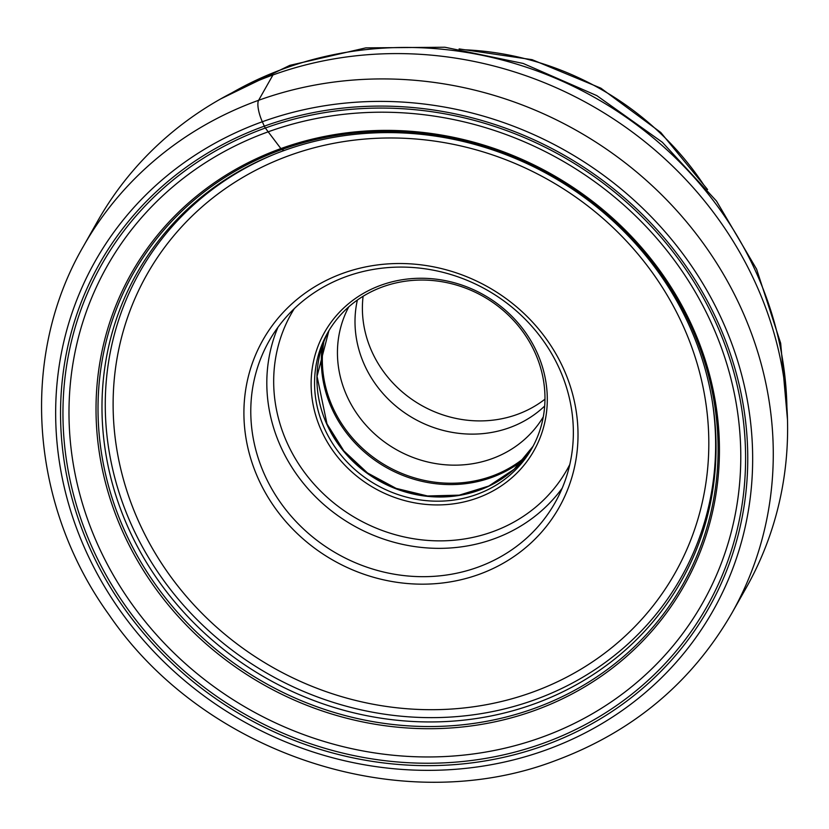 <?xml version="1.0" encoding="UTF-8"?>
<svg xmlns="http://www.w3.org/2000/svg" width="829" height="829" viewBox="0 0 829 829"><rect width="100%" height="100%" fill="white"/><g stroke="black" fill="none" stroke-linecap="round" stroke-linejoin="round"><path stroke-width="1.24" d="M272.959 74.952A372.522 343.911 29.5 0 1 688.402 182.328A372.522 343.911 29.5 0 1 746.027 588.124L731.696 613.45A372.522 343.911 -150.5 0 0 674.07 207.664A372.522 343.911 -150.5 0 0 258.617 100.288L272.959 74.952A372.522 343.911 29.5 0 0 97.615 221.177L83.283 246.514C19.14 356.957 29.854 505.462 109.21 615.035C204.67 754.753 401.723 819.27 555.295 760.659C632.651 731.924 691.448 682.858 731.696 613.45M284.067 150.536A312.688 288.668 29.5 0 1 635.874 244.078A312.688 288.668 29.5 0 1 676.806 588.673A312.688 288.668 29.5 0 1 533.969 704.018A312.688 288.668 -150.5 0 1 188.401 617.253A312.688 288.668 -150.5 0 1 132.785 280.803A312.688 288.668 -150.5 0 1 284.067 150.536L281.881 149.521A5.067 1.523 -109.8 0 1 280.876 148.588L268.181 131.821A342.087 315.818 29.5 0 1 711.707 323.828A342.087 315.818 29.5 0 1 541.586 737.344A342.087 315.818 -150.5 0 1 98.06 545.337A342.087 315.818 -150.5 0 1 268.181 131.821L265.363 128.008A4.622 1.389 -109.8 0 1 264.316 126.163L262.327 121.749A17.596 5.295 -109.8 0 1 258.617 100.288A372.522 343.911 -150.5 0 0 83.283 246.514M363.102 296.264A111.956 103.366 -150.5 0 0 371.91 351.651A111.956 103.366 -150.5 0 0 517.068 414.49A111.956 103.366 -150.5 0 0 544.964 399.184M357.372 300.046A111.76 103.169 -150.5 0 0 364.501 364.998A111.76 103.169 -150.5 0 0 544.674 406.044M543.285 416.863A111.76 103.169 29.5 0 1 442.541 464.52A111.76 103.169 29.5 0 1 346.936 396.034A111.76 103.169 29.5 0 1 348.812 306.813M324.533 428.603A117.324 108.319 29.5 0 1 327.652 332.833A117.324 108.319 29.5 0 1 433.349 280.596A117.324 108.319 29.5 0 1 535.006 352.636A117.324 108.319 29.5 0 1 531.876 448.406A117.324 108.319 29.5 0 1 426.179 500.643A117.324 108.319 29.5 0 1 324.533 428.603M537.078 352.667A120.257 111.024 29.5 0 1 477.266 498.032A120.257 111.024 29.5 0 1 321.341 430.531A120.257 111.024 29.5 0 1 381.153 285.155A120.257 111.024 29.5 0 1 537.078 352.667M559.399 368.698A164.256 151.645 29.5 0 1 555.026 502.778A164.256 151.645 29.5 0 1 407.049 575.917A164.256 151.645 29.5 0 1 264.741 475.058A164.256 151.645 29.5 0 1 269.114 340.978A164.256 151.645 29.5 0 1 417.101 267.85A164.256 151.645 29.5 0 1 559.399 368.698M258.368 478.924A170.132 157.064 29.5 0 1 342.978 273.269A170.132 157.064 29.5 0 1 563.554 368.76A170.132 157.064 29.5 0 1 478.944 574.414A170.132 157.064 29.5 0 1 258.368 478.924M545.99 749.996A354.916 327.662 -150.5 0 0 722.494 320.968A354.916 327.662 -150.5 0 0 262.327 121.749A354.916 327.662 -150.5 0 0 85.822 550.777A354.916 327.662 -150.5 0 0 545.99 749.996M543.99 745.582A349.931 323.061 29.5 0 1 90.288 549.161A349.931 323.061 29.5 0 1 264.316 126.163A349.931 323.061 29.5 0 1 718.018 322.574A349.931 323.061 29.5 0 1 543.99 745.582M281.881 149.521A315.745 291.497 29.5 0 1 691.262 326.75A315.745 291.497 29.5 0 1 534.239 708.432A315.745 291.497 29.5 0 1 124.858 531.202A315.745 291.497 29.5 0 1 281.881 149.521M534.591 710.505A317.445 293.072 -150.5 0 0 692.453 326.771A317.445 293.072 -150.5 0 0 280.876 148.588A317.445 293.072 -150.5 0 0 123.003 532.322A317.445 293.072 -150.5 0 0 534.591 710.505M265.363 128.008A347.61 320.916 29.5 0 1 716.049 323.123A347.61 320.916 29.5 0 1 543.182 743.312A347.61 320.916 29.5 0 1 92.496 548.197A347.61 320.916 29.5 0 1 265.363 128.008M231.923 92.838A363.351 335.455 29.5 0 1 756.089 272.244A363.351 335.455 29.5 0 1 786.908 406.915M465.297 49.823A283.85 262.047 29.5 0 1 703.624 184.701M526.197 456.282A122.651 113.231 29.5 0 1 332.75 407.371A122.651 113.231 29.5 0 1 323.818 341.755M322.284 346.025A123.2 113.739 -150.5 0 0 331.787 408.376A123.2 113.739 -150.5 0 0 523.337 459.794M490.519 485.359A117.873 108.827 29.5 0 1 327.009 424.075M326.895 424.417A117.324 108.319 -150.5 0 0 427.267 496.322A117.324 108.319 -150.5 0 0 533.037 446.292L514.063 469.307L488.83 486.022L459.235 495.151L427.515 495.97L396.138 488.385L367.506 472.965L343.848 450.893L326.989 423.899L317.051 376.325L328.864 330.75A117.324 108.319 -150.5 0 0 326.895 424.417M294.316 308.606A158.391 146.236 -150.5 0 0 287.124 442.841A158.391 146.236 -150.5 0 0 427.422 540.394A158.391 146.236 -150.5 0 0 569.803 464.509M277.953 327.289A164.256 151.645 -150.5 0 0 280.772 446.738A164.256 151.645 -150.5 0 0 414.417 546.539A164.256 151.645 -150.5 0 0 562.217 488.157M138.899 522.042A303.331 280.036 -150.5 0 0 532.177 692.308A303.331 280.036 -150.5 0 0 683.034 325.631A303.331 280.036 -150.5 0 0 289.746 155.375A303.331 280.036 -150.5 0 0 138.899 522.042M276.088 153.541A310.802 286.938 -150.5 0 0 131.687 525.358A310.802 286.938 -150.5 0 0 496.426 710.764A310.802 286.938 -150.5 0 0 712.121 400.303M220.638 98.931L289.829 65.356L365.827 47.875L444.893 47.243L523.151 63.439L596.818 95.625L662.319 142.246L716.463 201.022L756.597 269.156L780.669 343.227L787.488 419.723M459.1 48.921L532.114 59.678L600.901 88.185L660.775 132.485L707.583 189.54"/></g></svg>
